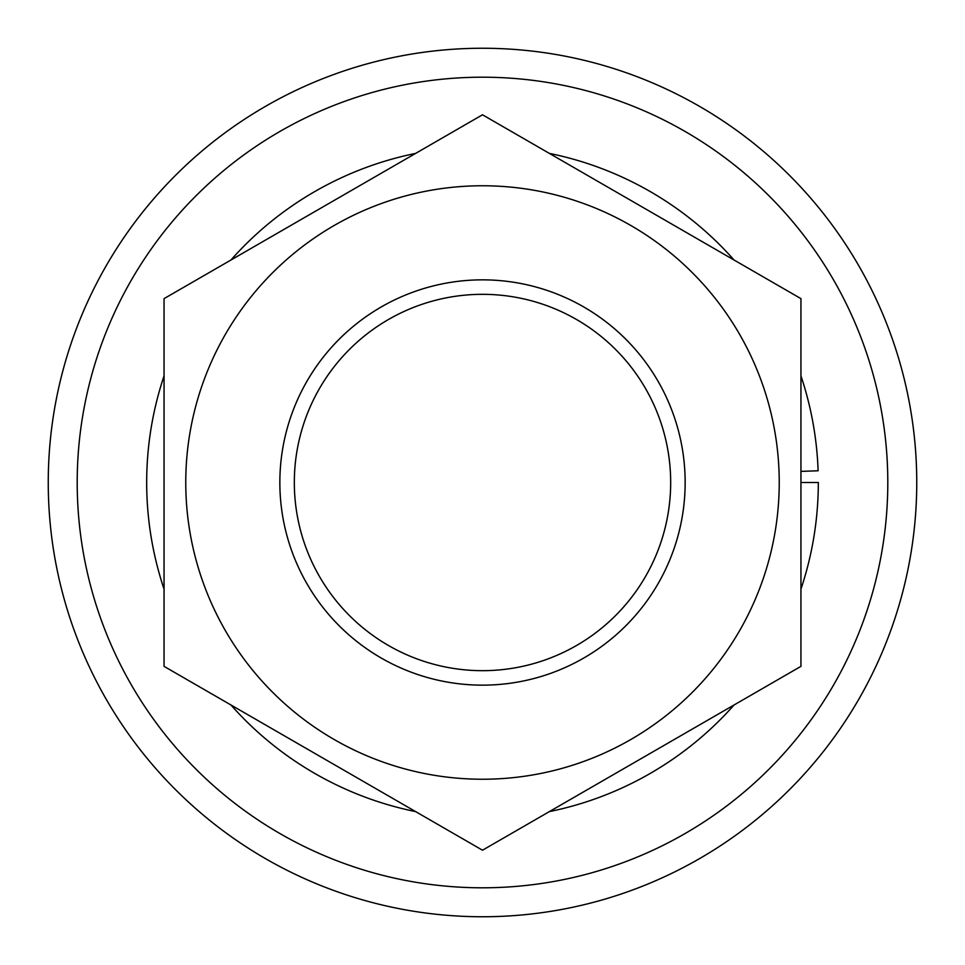 <?xml version="1.0" encoding="UTF-8"?>
<svg xmlns="http://www.w3.org/2000/svg" width="965" height="965" viewBox="0 0 965 965"><rect width="100%" height="100%" fill="white"/><g stroke="black" fill="none" stroke-linecap="round" stroke-linejoin="round"><path stroke-width="1.45" d="M916.75 482.5A434.25 434.25 0 0 1 482.5 916.75A434.25 434.25 0 0 1 48.25 482.5A434.25 434.25 0 0 1 482.5 48.25A434.25 434.25 0 0 1 916.75 482.5A434.25 434.25 0 0 0 482.5 48.25A434.25 434.25 0 0 0 48.25 482.5M294.325 482.5A188.175 188.175 0 0 0 482.5 670.675A188.175 188.175 0 0 0 670.675 482.5A188.175 188.175 0 0 0 482.5 294.325A188.175 188.175 0 0 0 294.325 482.5M685.15 482.5A202.65 202.65 0 0 1 482.5 685.15A202.65 202.65 0 0 1 279.85 482.5A202.65 202.65 0 0 1 482.5 279.85A202.65 202.65 0 0 1 685.15 482.5M887.8 482.5A405.3 405.3 0 0 1 482.5 887.8A405.3 405.3 0 0 1 77.2 482.5A405.3 405.3 0 0 1 482.5 77.2A405.3 405.3 0 0 1 887.8 482.5M779.238 482.5A296.738 296.738 0 0 1 482.5 779.238A296.738 296.738 0 0 1 185.763 482.5A296.738 296.738 0 0 1 482.5 185.763A296.738 296.738 0 0 1 779.238 482.5M164.05 482.5L164.05 666.357L482.5 850.213L800.95 666.357L800.95 298.643L482.5 114.787L164.05 298.643L164.05 482.5M800.95 482.5L818.32 482.5A335.82 335.82 0 0 1 800.95 589.108M734.051 704.981A335.82 335.82 0 0 1 549.399 811.589M415.601 811.589A335.82 335.82 0 0 1 230.949 704.981M164.05 589.108A335.82 335.82 0 0 1 164.05 375.892M230.949 260.019A335.82 335.82 0 0 1 415.601 153.411M549.399 153.411A335.82 335.82 0 0 1 734.051 260.019M800.95 375.892A335.82 335.82 0 0 1 818.115 470.775L800.95 471.378"/></g></svg>
